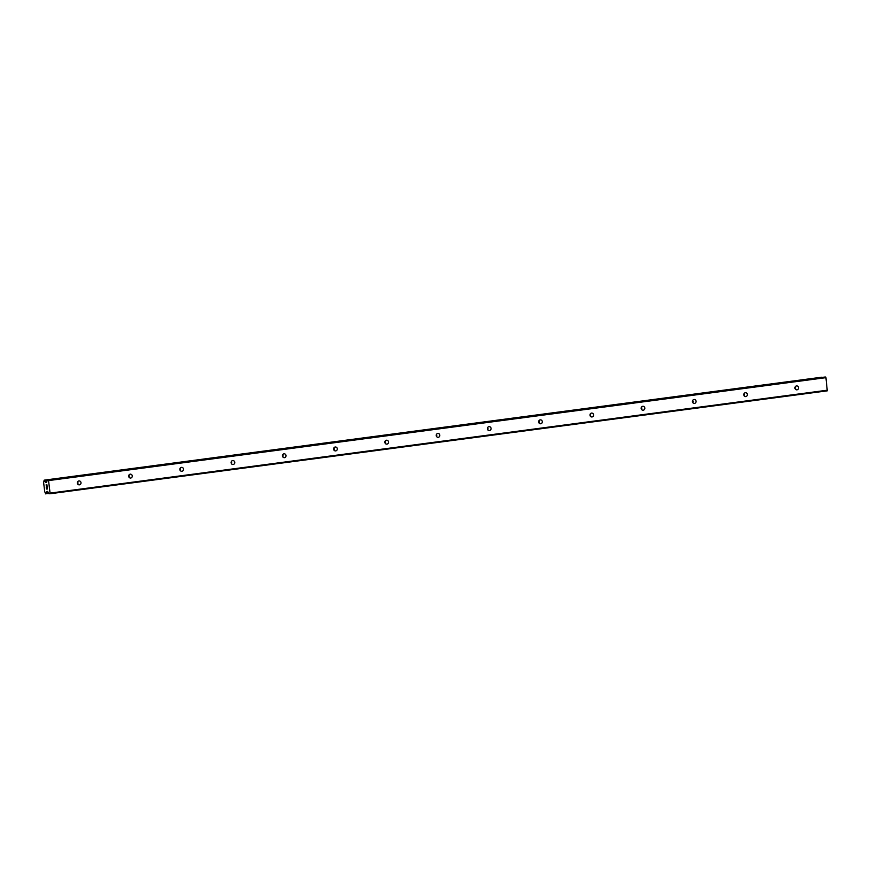 <?xml version="1.0" encoding="UTF-8"?>
<svg xmlns="http://www.w3.org/2000/svg" width="871" height="871" viewBox="0 0 871 871"><rect width="100%" height="100%" fill="white"/><g stroke="black" fill="none" stroke-linecap="round" stroke-linejoin="round"><path stroke-width="1.31" d="M77.737 484.015A1.949 1.807 87.1 0 0 77.628 481.924M78.967 480.955A1.949 1.807 -92.9 0 1 81.003 482.73A1.949 1.807 -92.9 0 1 79.294 484.842A1.949 1.807 -92.9 0 1 78.967 480.955M128.984 477.232A1.949 1.807 87.1 0 0 128.886 475.131M130.225 474.172A1.949 1.807 -92.9 0 1 132.261 475.936A1.949 1.807 -92.9 0 1 130.552 478.048A1.949 1.807 -92.9 0 1 130.225 474.172M180.243 470.449A1.949 1.807 87.1 0 0 180.134 468.348M181.484 467.379A1.949 1.807 -92.9 0 1 183.52 469.153A1.949 1.807 -92.9 0 1 181.81 471.265A1.949 1.807 -92.9 0 1 181.484 467.379M231.501 463.655A1.949 1.807 87.1 0 0 231.392 461.565M232.731 460.596A1.949 1.807 -92.9 0 1 234.767 462.37A1.949 1.807 -92.9 0 1 233.069 464.483A1.949 1.807 -92.9 0 1 232.731 460.596M282.759 456.872A1.949 1.807 87.1 0 0 282.65 454.771M283.99 453.813A1.949 1.807 -92.9 0 1 286.026 455.577A1.949 1.807 -92.9 0 1 284.327 457.689A1.949 1.807 -92.9 0 1 283.99 453.813M334.018 450.089A1.949 1.807 87.1 0 0 333.909 447.988M335.248 447.019A1.949 1.807 -92.9 0 1 337.284 448.794A1.949 1.807 -92.9 0 1 335.585 450.906A1.949 1.807 -92.9 0 1 335.248 447.019M385.276 443.295A1.949 1.807 87.1 0 0 385.167 441.205M386.506 440.236A1.949 1.807 -92.9 0 1 388.542 442.011A1.949 1.807 -92.9 0 1 386.833 444.123A1.949 1.807 -92.9 0 1 386.506 440.236M436.523 436.513A1.949 1.807 87.1 0 0 436.425 434.411M437.765 433.453A1.949 1.807 -92.9 0 1 439.801 435.217A1.949 1.807 -92.9 0 1 438.091 437.329A1.949 1.807 -92.9 0 1 437.765 433.453M487.782 429.73A1.949 1.807 87.1 0 0 487.673 427.628M489.023 426.659A1.949 1.807 -92.9 0 1 491.059 428.434A1.949 1.807 -92.9 0 1 489.35 430.546A1.949 1.807 -92.9 0 1 489.023 426.659M539.04 422.936A1.949 1.807 87.1 0 0 538.931 420.845M540.27 419.876A1.949 1.807 -92.9 0 1 542.306 421.651A1.949 1.807 -92.9 0 1 540.608 423.763A1.949 1.807 -92.9 0 1 540.27 419.876M590.298 416.153A1.949 1.807 87.1 0 0 590.19 414.052M591.529 413.094A1.949 1.807 -92.9 0 1 593.565 414.857A1.949 1.807 -92.9 0 1 591.866 416.969A1.949 1.807 -92.9 0 1 591.529 413.094M641.557 409.37A1.949 1.807 87.1 0 0 641.448 407.269M642.787 406.3A1.949 1.807 -92.9 0 1 644.823 408.074A1.949 1.807 -92.9 0 1 643.125 410.187A1.949 1.807 -92.9 0 1 642.787 406.3M692.815 402.576A1.949 1.807 87.1 0 0 692.706 400.486M694.045 399.517A1.949 1.807 -92.9 0 1 696.081 401.291A1.949 1.807 -92.9 0 1 694.383 403.404A1.949 1.807 -92.9 0 1 694.045 399.517M744.063 395.793A1.949 1.807 87.1 0 0 743.965 393.692M745.304 392.734A1.949 1.807 -92.9 0 1 747.34 394.498A1.949 1.807 -92.9 0 1 745.63 396.61A1.949 1.807 -92.9 0 1 745.304 392.734M795.321 389.01A1.949 1.807 87.1 0 0 795.212 386.909M796.562 385.94A1.949 1.807 -92.9 0 1 798.598 387.715A1.949 1.807 -92.9 0 1 796.889 389.827A1.949 1.807 -92.9 0 1 796.562 385.94M46.261 487.466L46.446 489.034L46.25 487.466L46.49 488.849L46.871 488.065L47.372 488.805L47.208 487.412L47.372 488.805M46.892 488.827L46.805 488.076M47.208 487.412L47.459 488.979L46.446 489.034L47.459 488.979M46.381 486.366L46.163 484.984M46.13 484.799L47.045 486.116L46.871 484.635L47.045 486.116M46.871 484.635L47.165 486.486L46.25 484.973L47.154 486.475M46.305 493.313L45.869 493.977L45.346 493.051A1.481 0.555 82.5 0 0 44.759 491.973L43.583 482.251A1.481 0.555 82.5 0 0 43.909 481.119L44.192 480.161L44.976 481.064A1.481 0.555 82.5 0 0 45.575 482.153L46.501 482.567L47.328 479.997L48.547 480.585L50.061 493.117L49.016 493.813L47.567 491.364L46.751 491.865A1.481 0.555 82.5 0 0 46.424 492.997L48.471 493.03M821.582 377.23L44.192 480.161L822.006 377.426M49.897 493.77L827.287 390.839L825.937 377.655L824.717 377.067L47.339 479.997M48.221 479.954L825.61 377.023M48.547 480.585L825.937 377.655M45.76 482.316L46.653 482.207M46.892 491.68L47.731 491.571M50.061 493.117L827.45 390.186M45.967 482.599L46.566 482.523M45.847 482.49L46.599 482.392M44.976 481.064L47.001 480.792M44.846 480.803L47.078 480.498M44.791 480.77L47.088 480.465M44.661 480.542L47.154 480.215M44.617 480.378L47.263 480.03M44.454 480.15L821.854 377.219M46.228 493.715L48.656 493.389M46.239 493.552L48.58 493.236M46.348 493.28L48.449 492.997M46.424 492.997L48.33 492.746M46.936 491.505L47.644 491.407M47.328 479.997L824.728 377.067"/></g></svg>
